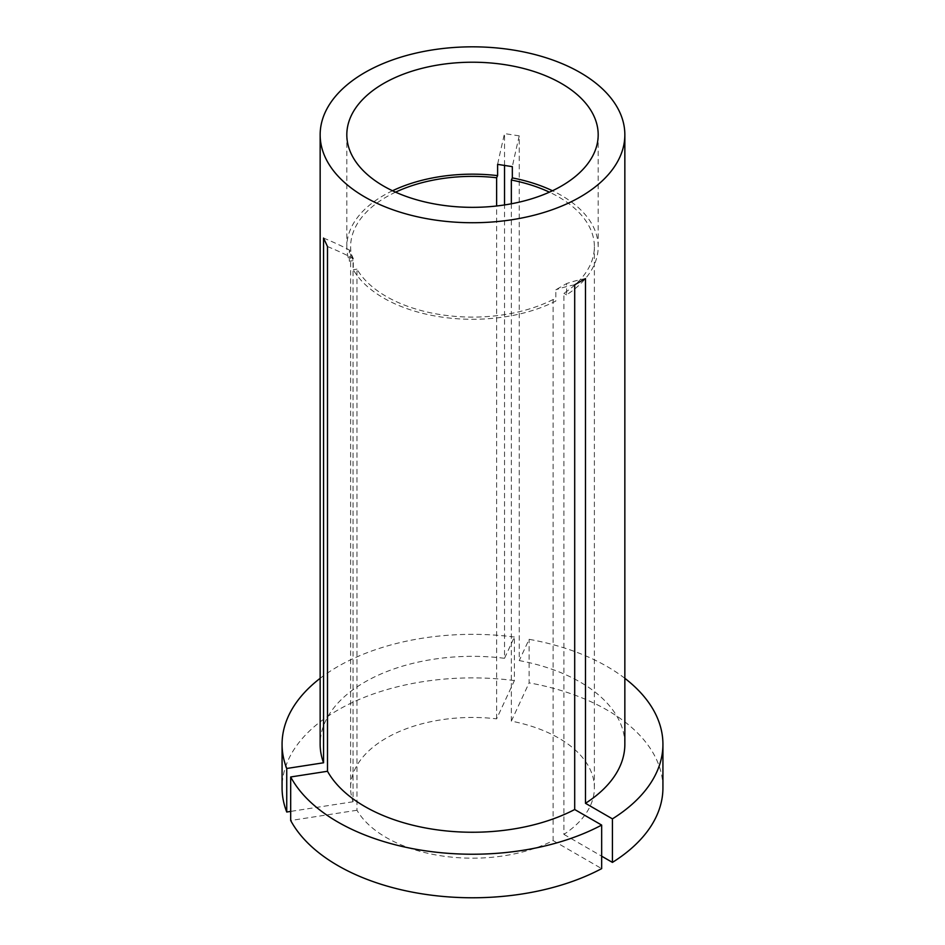 <?xml version="1.0" encoding="UTF-8"?>
<svg xmlns="http://www.w3.org/2000/svg" width="945" height="945" viewBox="0 0 945 945"><rect width="100%" height="100%" fill="white"/><g stroke="black" fill="none" stroke-linecap="round" stroke-linejoin="round"><path stroke-width="0.71" stroke-dasharray="4.72 3.54" d="M392.518 190.76A125.685 72.564 0 0 0 346.815 246.728A125.685 72.564 0 0 0 349.355 261.233L349.355 249.964L353.288 258.469L353.288 269.727A125.685 72.564 0 0 0 383.623 298.041A125.685 72.564 0 0 0 555.825 301.053L555.825 289.796L566.598 283.571L566.598 294.84A125.685 72.564 0 0 0 598.185 246.728A125.685 72.564 0 0 0 561.377 195.426A125.685 72.564 0 0 0 552.482 190.76M553.12 299.506A121.881 70.367 0 0 1 386.316 296.482A121.881 70.367 0 0 1 356.974 269.16L356.974 810.255A121.881 70.367 0 0 0 386.316 837.577A121.881 70.367 0 0 0 553.12 840.589L553.12 299.506L555.825 301.053M624.846 744.294A152.346 87.956 0 0 0 580.218 682.101A152.346 87.956 0 0 0 519.242 660.579L519.242 135.867L504.524 133.588A380.859 80.49 98.8 0 0 497.613 164.371M395.565 192.166A121.881 70.367 0 0 0 350.619 246.728A121.881 70.367 0 0 0 353.04 260.666L353.04 801.762A121.881 70.367 0 0 1 350.619 787.823A121.881 70.367 0 0 1 496.621 718.85L514.387 680.577L514.387 637.036L504.524 658.299L504.524 204.947M504.524 165.151L504.524 133.588M504.524 658.299A152.346 87.956 0 0 0 320.154 744.294M496.621 718.85L496.621 205.998M353.04 260.666L349.355 261.233M356.974 269.16L353.288 269.727M511.339 203.789L511.339 721.13A121.881 70.367 0 0 1 594.381 787.823A121.881 70.367 0 0 1 563.893 834.376L563.893 293.281A121.881 70.367 0 0 0 594.381 246.728A121.881 70.367 0 0 0 549.435 192.166M514.387 637.036A190.429 109.939 0 0 0 320.154 678.321M514.387 680.577A190.429 109.939 0 0 0 282.071 787.823M353.04 801.762L290.682 811.401M356.974 810.255L290.682 820.508M553.12 840.589L601.658 868.62M563.893 293.281L566.598 294.84M624.846 678.321A190.429 109.939 0 0 0 529.106 639.316L519.242 660.579M662.929 787.823A190.429 109.939 0 0 0 529.106 682.857L529.106 639.316M511.339 721.13L529.106 682.857M563.893 834.376L601.658 856.182M585.475 278.586A380.859 219.89 -120 0 0 566.598 283.571M574.702 284.811A380.859 219.89 -120 0 0 555.825 289.796M327.502 246.562A380.859 300.38 -24.9 0 1 353.288 258.469M323.556 238.069A380.859 300.38 -24.9 0 1 349.355 249.964M519.242 135.867A380.859 80.49 98.8 0 0 512.332 166.651M346.815 246.728L346.815 134.781M350.619 787.823L350.619 246.728M598.185 246.728L598.185 134.781M594.381 787.823L594.381 246.728"/><path stroke-width="1.42" d="M601.658 825.079A190.429 109.939 0 0 1 337.849 822.032A190.429 109.939 0 0 1 290.682 776.967L290.682 820.508A190.429 109.939 0 0 0 337.849 865.573A190.429 109.939 0 0 0 601.658 868.62L601.658 825.079L574.702 809.522L574.702 284.811L585.475 278.586L585.475 803.297A152.346 87.956 0 0 0 624.846 744.294L624.846 134.781A152.346 87.956 0 0 0 580.218 72.588A152.346 87.956 0 0 0 414.205 53.522A152.346 87.956 0 0 0 320.154 134.781A152.346 87.956 0 0 0 364.782 196.973A152.346 87.956 0 0 0 530.795 216.039A152.346 87.956 0 0 0 624.846 134.781M552.482 190.76A125.685 72.564 0 0 0 512.332 177.908L512.332 166.651L497.613 164.371L497.613 175.628A125.685 72.564 0 0 0 392.518 190.76M561.377 83.467A125.685 72.564 0 0 0 424.399 67.745A125.685 72.564 0 0 0 346.815 134.781A125.685 72.564 0 0 0 383.623 186.094A125.685 72.564 0 0 0 520.601 201.817A125.685 72.564 0 0 0 598.185 134.781A125.685 72.564 0 0 0 561.377 83.467M290.682 776.967L327.502 771.274A152.346 87.956 0 0 0 364.782 806.487A152.346 87.956 0 0 0 574.702 809.522M504.524 204.947L504.524 165.151M320.154 134.781L320.154 744.294A152.346 87.956 0 0 0 323.556 762.78L323.556 238.069L327.502 246.562L327.502 771.274M496.621 205.998L496.621 177.766A121.881 70.367 0 0 0 395.565 192.166M496.621 177.766L497.613 175.628M511.339 203.789L511.339 180.034L512.332 177.908M549.435 192.166A121.881 70.367 0 0 0 511.339 180.034M320.154 678.321A190.429 109.939 0 0 0 282.071 744.294A190.429 109.939 0 0 0 286.737 768.474L323.556 762.78M282.071 744.294L282.071 787.823A190.429 109.939 0 0 0 286.737 812.015L286.737 768.474M290.682 811.401L286.737 812.015M601.658 856.182L612.431 862.395L612.431 818.866A190.429 109.939 0 0 0 662.929 744.294A190.429 109.939 0 0 0 624.846 678.321M612.431 818.866L585.475 803.297M612.431 862.395A190.429 109.939 0 0 0 662.929 787.823L662.929 744.294"/></g></svg>
